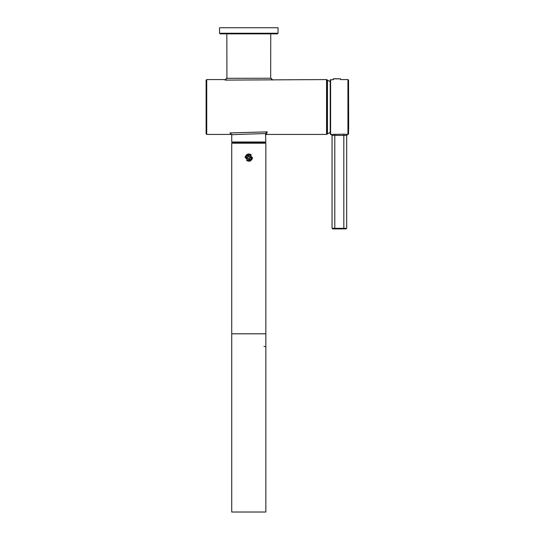 <?xml version="1.0" encoding="UTF-8"?>
<svg xmlns="http://www.w3.org/2000/svg" width="555" height="555" viewBox="0 0 555 555"><rect width="100%" height="100%" fill="white"/><g stroke="black" fill="none" stroke-linecap="round" stroke-linejoin="round"><path stroke-width="0.83" d="M326.937 88.89L326.937 79.865L327.457 80.253L327.457 88.987L326.937 88.89L326.937 134.13L327.45 133.977L327.457 88.987M326.937 133.394L326.937 134.13M278.048 27.75L219.53 27.75L219.53 33.238L278.048 33.238L278.048 27.75M219.53 33.238L220.134 33.848L277.438 33.848L278.048 33.238M330.593 79.566L330.593 134.428L330.232 134.06L330.232 79.934L333.5 79.566L333.34 78.81L340.555 78.824L333.555 78.699M338.106 78.914L333.472 78.692M340.555 78.824L340.499 79.566L347.943 79.566L348.554 80.163L348.665 128.816M231.719 141.99L232.087 142.351L265.491 142.351L265.859 141.99L265.498 133.512L231.74 134.678L231.719 141.99L265.859 141.99M206.724 134.428L206.724 79.566L206.12 80.177L206.12 133.817L206.724 134.428L231.4 134.428M231.366 134.407L229.916 132.943L267.288 131.854L266.213 134.407M226.842 33.848L226.933 78.317L270.673 78.248L270.736 33.848M266.178 134.428L326.569 134.428L326.569 79.566L225.108 80.107L226.842 77.964M326.569 79.566L326.937 79.934L326.937 106.997M245.886 155.976L250.465 154.748L251.692 159.334L247.114 160.555L245.886 155.976M250.194 157.655L249.493 156.434L248.085 156.434L247.377 157.655L248.085 158.876L249.493 158.876L250.194 157.655L249.847 157.044L249.847 158.265L248.786 158.876L247.731 158.265L247.731 157.044L247.731 158.265L249.396 158.716M248.071 158.897L247.551 156.94L249.5 156.413L250.027 158.369L248.071 158.897M249.493 156.434L248.786 156.434L250.007 157.648M248.085 156.434L247.731 157.044L248.786 156.434L249.84 157.044M247.377 157.655L247.731 158.265M248.085 158.876L248.786 158.876M249.493 158.876L249.847 158.265M247.731 157.044L248.786 156.434M347.943 79.566L347.943 134.428L348.554 133.831L348.554 80.163L348.665 129.003M346.688 135.406L332.056 135.406L332.056 228.306L343.822 228.306L343.816 134.178L347.666 134.428L346.688 135.406L346.688 228.306L343.822 228.306L343.829 228.917L332.667 228.917L346.077 228.917L343.829 228.917L346.688 228.306M330.593 134.428L343.816 134.178M265.859 143.204L265.491 142.843L232.087 142.843L231.719 143.204L265.859 143.204L265.859 512.015L231.719 512.015L231.719 333.791L265.859 333.791L265.859 332.41M249.785 154.137L248.786 153.999L245.13 157.655L248.786 153.999L252.449 157.655L248.786 161.311L245.143 157.384M250.818 154.616L250.187 154.276M264.027 346.41L265.859 346.681M250.18 161.033L249.785 161.172M245.185 157.037L245.13 157.655M245.407 156.253L247.03 154.45M247.03 154.443L248.612 153.999M246.767 154.609L248.786 153.999L250.798 154.595M250.867 154.644L251.318 155.011M252.449 157.655L252.379 158.348M252.095 159.209L249.535 161.234M249.472 161.248L246.698 160.659M249.514 161.241L250.194 161.033M250.68 160.783L252.164 159.063M267.288 131.854L265.498 133.512M231.74 134.678L229.916 132.943M270.673 78.248L272.491 80.045M225.108 80.107L226.933 78.317M246.198 156.163L250.284 155.067L251.373 159.146L247.294 160.242L246.198 156.163M348.554 80.163L348.554 133.831M334.797 134.192L334.804 228.917L343.829 228.917M330.232 132.25L327.45 133.977M327.45 80.017L330.232 81.745M326.569 134.428L326.937 134.06M206.724 79.566L225.295 79.566M272.276 79.566L270.736 77.964M265.859 134.983L266.275 134.372L265.651 134.428M231.719 134.99L231.296 134.372L231.928 134.428M262.806 142.351L262.806 142.843M234.765 142.351L234.765 142.843M332.056 228.306L334.804 228.917M331.085 134.428L332.056 135.406M231.719 333.791L231.719 143.204"/></g></svg>
